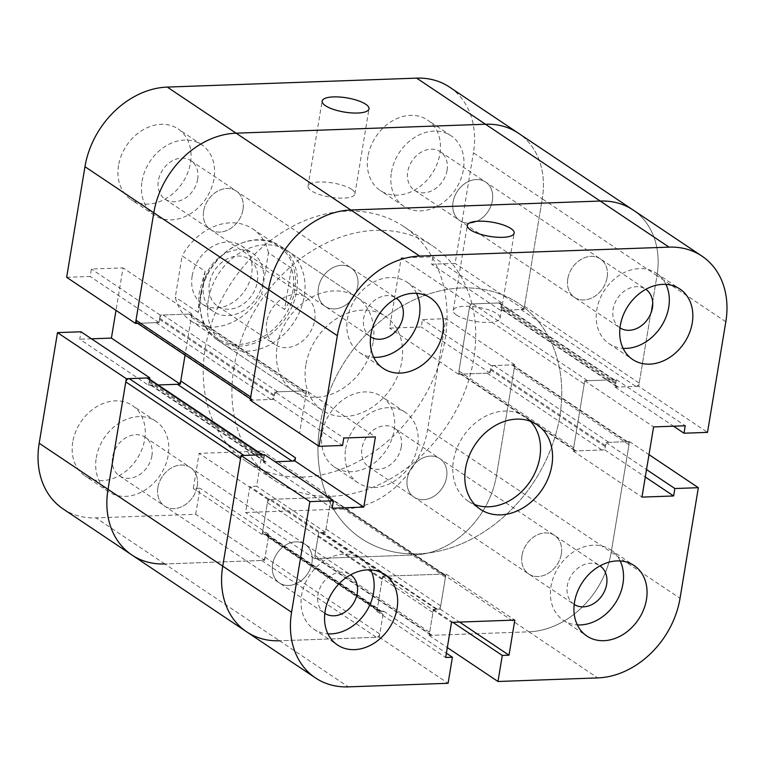 <?xml version="1.0" encoding="UTF-8"?>
<svg xmlns="http://www.w3.org/2000/svg" width="765" height="765" viewBox="0 0 765 765"><rect width="100%" height="100%" fill="white"/><g stroke="black" fill="none" stroke-linecap="round" stroke-linejoin="round"><path stroke-width="0.57" stroke-dasharray="3.83 2.87" d="M530.537 421.352A50.911 40.335 123.8 0 0 524.972 416.629A50.911 40.335 123.8 0 0 463.131 436.49A50.911 40.335 123.8 0 0 468.323 501.238A50.911 40.335 123.8 0 0 474.807 504.584M456.523 315.065A23.763 7.201 9.4 0 0 482.342 322.275A23.763 7.201 9.4 0 0 500.1 318.221A23.763 7.201 9.4 0 0 477.838 307.234A23.763 7.201 9.4 0 0 453.224 310.466A23.763 7.201 9.4 0 0 456.523 315.065M619.985 327.86A23.189 18.379 -56.2 0 1 619.86 327.774A23.189 18.379 -56.2 0 1 613.1 309.203A23.189 18.379 -56.2 0 1 645.67 289.227A23.189 18.379 -56.2 0 1 645.794 289.313M567.783 278.862A23.189 18.379 123.8 0 0 574.544 297.432A23.189 18.379 123.8 0 0 602.715 288.386A23.189 18.379 123.8 0 0 600.353 258.886A23.189 18.379 123.8 0 0 567.783 278.862M574.199 604.407A23.189 18.379 -56.2 0 1 574.075 604.321A23.189 18.379 -56.2 0 1 567.314 585.76A23.189 18.379 -56.2 0 1 599.884 565.784A23.189 18.379 -56.2 0 1 600.009 565.87M521.998 555.419A23.189 18.379 123.8 0 0 528.758 573.98A23.189 18.379 123.8 0 0 556.93 564.933A23.189 18.379 123.8 0 0 554.568 535.433A23.189 18.379 123.8 0 0 521.998 555.419M324.809 613.358A23.189 18.379 -56.2 0 1 324.685 613.272A23.189 18.379 -56.2 0 1 317.924 594.711A23.189 18.379 -56.2 0 1 350.494 574.725A23.189 18.379 -56.2 0 1 350.619 574.811M272.608 564.36A23.189 18.379 123.8 0 0 279.368 582.93A23.189 18.379 123.8 0 0 307.54 573.884A23.189 18.379 123.8 0 0 305.178 544.384A23.189 18.379 123.8 0 0 272.608 564.36A23.189 18.379 123.8 0 0 279.368 582.93A23.189 18.379 123.8 0 0 307.54 573.884A23.189 18.379 123.8 0 0 305.178 544.384A23.189 18.379 123.8 0 0 272.608 564.36M370.595 336.81A23.189 18.379 -56.2 0 1 370.47 336.724A23.189 18.379 -56.2 0 1 363.71 318.154A23.189 18.379 -56.2 0 1 396.28 298.178A23.189 18.379 -56.2 0 1 396.404 298.264M318.393 287.812A23.189 18.379 123.8 0 0 325.154 306.382A23.189 18.379 123.8 0 0 353.325 297.327A23.189 18.379 123.8 0 0 350.963 267.836A23.189 18.379 123.8 0 0 318.393 287.812A23.189 18.379 123.8 0 0 325.154 306.382A23.189 18.379 123.8 0 0 353.325 297.327A23.189 18.379 123.8 0 0 350.963 267.836A23.189 18.379 123.8 0 0 318.393 287.812M620.147 560.946A42.429 33.612 123.8 0 0 610.585 549.796A42.429 33.612 123.8 0 0 559.043 566.349A42.429 33.612 123.8 0 0 563.375 620.31A42.429 33.612 123.8 0 0 577.326 624.9M416.543 293.349A42.429 33.612 123.8 0 0 406.98 282.199A42.429 33.612 123.8 0 0 355.438 298.752A42.429 33.612 123.8 0 0 359.77 352.703A42.429 33.612 123.8 0 0 373.722 357.303M370.757 569.896A42.429 33.612 123.8 0 0 361.195 558.746A42.429 33.612 123.8 0 0 309.653 575.299A42.429 33.612 123.8 0 0 313.985 629.251A42.429 33.612 123.8 0 0 327.936 633.85M665.933 284.398A42.429 33.612 123.8 0 0 656.37 273.248A42.429 33.612 123.8 0 0 604.828 289.801A42.429 33.612 123.8 0 0 609.16 343.753A42.429 33.612 123.8 0 0 623.112 348.352M264.547 454.687L263.313 462.137L332.144 508.228M263.313 462.137L266.191 462.031A3.395 2.687 -56.2 0 1 264.833 461.658A3.395 2.687 -56.2 0 1 263.839 458.943L264.021 457.881A3.395 2.687 123.8 0 0 263.026 455.165L262.433 454.764M250.423 398.881L251.723 399.751A3.395 2.687 123.8 0 0 253.081 400.124L270.829 399.483A3.395 2.687 123.8 0 0 274.233 396.194L274.406 395.123A3.395 2.687 -56.2 0 1 277.81 391.833L303.715 390.905A3.395 2.687 -56.2 0 1 305.072 391.269A3.395 2.687 -56.2 0 1 306.057 393.994L299.555 433.267L306.593 390.8L375.424 436.892M306.593 390.8L274.931 391.938L343.772 438.02M274.931 391.938L273.707 399.378L342.538 445.469M273.707 399.378L250.203 400.219M638.679 386.287L615.175 387.128L616.408 379.679L584.756 380.817L573.128 451.015L604.79 449.887L606.014 442.438L629.519 441.596L611.206 552.215A82.027 64.987 -56.2 0 1 528.902 631.823L429.146 635.409L433.459 609.342L440.171 609.103L445.985 573.999L382.672 576.274L376.868 611.378L383.581 611.13L379.268 637.197L279.512 640.774L376.39 637.293A3.395 2.687 123.8 0 0 379.794 634.003L383.045 614.324A3.395 2.687 123.8 0 0 382.06 611.608A3.395 2.687 123.8 0 0 380.702 611.235L379.736 611.273A3.395 2.687 -56.2 0 1 378.379 610.9L263.657 534.085A3.395 2.687 123.8 0 1 262.672 531.369L267.425 502.653A3.395 2.687 123.8 0 1 270.829 499.354L328.386 497.288A3.395 2.687 -56.2 0 1 329.744 497.661A3.395 2.687 -56.2 0 1 330.729 500.377L325.976 529.093A3.395 2.687 -56.2 0 1 322.572 532.392L321.616 532.421A3.395 2.687 123.8 0 0 318.211 535.72L314.951 555.4A3.395 2.687 123.8 0 0 315.935 558.115A3.395 2.687 123.8 0 0 317.303 558.488L414.181 555.008A82.027 64.987 123.8 0 0 496.485 475.4L514.271 367.965A3.395 2.687 123.8 0 0 513.277 365.249A3.395 2.687 123.8 0 0 511.919 364.876L494.171 365.517A3.395 2.687 123.8 0 0 490.767 368.807L490.594 369.878A3.395 2.687 -56.2 0 1 487.19 373.167L461.285 374.095A3.395 2.687 -56.2 0 1 459.928 373.731A3.395 2.687 -56.2 0 1 458.943 371.006L469.509 307.195A3.395 2.687 -56.2 0 1 472.913 303.896L498.809 302.969A3.395 2.687 -56.2 0 1 500.167 303.342A3.395 2.687 -56.2 0 1 501.161 306.057L500.979 307.119A3.395 2.687 123.8 0 0 501.974 309.835A3.395 2.687 123.8 0 0 503.332 310.207L521.08 309.567A3.395 2.687 123.8 0 0 524.484 306.277L542.27 198.843L656.992 275.658A82.027 64.987 -56.2 0 0 633.085 210.002A82.027 64.987 -56.2 0 1 656.992 275.658L638.679 386.287L707.51 432.378M615.175 387.128L673.516 426.191M616.408 379.679L685.239 425.77M584.756 380.817L653.587 426.908M573.128 451.015L641.969 497.107M604.79 449.887L645.297 477.006M606.014 442.438L646.521 469.557M629.519 441.596L648.997 454.639M429.146 635.409L447.334 647.582M433.459 609.342L452.832 622.318M440.171 609.103L459.545 622.079M445.985 573.999L514.816 620.09M382.672 576.274L451.503 622.366M376.868 611.378L445.699 657.47M383.581 611.13L446.406 653.205M379.268 637.197L448.099 683.288M263.657 534.085A3.395 2.687 123.8 0 0 265.025 534.458L265.981 534.419A3.395 2.687 -56.2 0 1 267.339 534.792A3.395 2.687 -56.2 0 1 268.333 537.508L265.072 557.188A3.395 2.687 -56.2 0 1 261.668 560.477L164.791 563.958L279.512 640.774A82.027 64.987 -56.2 0 1 246.636 631.814M157.886 487.544A23.189 18.379 -56.2 0 1 190.456 467.568A23.189 18.379 -56.2 0 1 192.818 497.068A23.189 18.379 -56.2 0 1 164.647 506.114A23.189 18.379 -56.2 0 1 157.886 487.544M203.672 210.997A23.189 18.379 -56.2 0 1 236.242 191.02A23.189 18.379 -56.2 0 1 238.604 220.511A23.189 18.379 -56.2 0 1 210.432 229.567A23.189 18.379 -56.2 0 1 203.672 210.997M137.595 323.327L158.986 322.562L160.21 315.113L191.872 313.985L185.063 355.113L191.336 317.169A3.395 2.687 123.8 0 0 190.351 314.453A3.395 2.687 123.8 0 0 188.993 314.08L163.088 315.017A3.395 2.687 123.8 0 0 159.684 318.307L159.512 319.368A3.395 2.687 -56.2 0 1 156.108 322.667L138.36 323.299A3.395 2.687 -56.2 0 1 137.002 322.935M148.305 378.35A3.395 2.687 -56.2 0 1 149.299 381.066L149.118 382.127A3.395 2.687 123.8 0 0 150.112 384.843A3.395 2.687 123.8 0 0 151.47 385.216L158.202 384.977L148.592 385.321L79.761 339.23L80.994 331.781M243.92 455.433A3.395 2.687 123.8 0 0 240.516 458.723M63.084 508.907A82.027 64.987 123.8 0 0 95.95 517.867L195.706 514.29L264.547 560.382L164.791 563.958A82.027 64.987 -56.2 0 1 131.915 554.998M378.379 610.9A3.395 2.687 -56.2 0 1 377.394 608.185L382.146 579.468A3.395 2.687 -56.2 0 1 385.55 576.169L443.107 574.104A3.395 2.687 123.8 0 1 444.465 574.477A3.395 2.687 123.8 0 1 445.45 577.192L440.697 605.909A3.395 2.687 123.8 0 1 437.293 609.208L436.337 609.246A3.395 2.687 -56.2 0 0 432.923 612.535L429.672 632.215A3.395 2.687 -56.2 0 0 430.657 634.931A3.395 2.687 -56.2 0 0 432.015 635.304L528.902 631.823L597.733 677.914M446.607 477.188A23.189 18.379 123.8 0 0 439.846 458.618A23.189 18.379 123.8 0 0 411.675 467.673A23.189 18.379 123.8 0 0 414.037 497.164A23.189 18.379 123.8 0 0 446.607 477.188A23.189 18.379 -56.2 0 1 414.037 497.164A23.189 18.379 -56.2 0 1 411.675 467.673A23.189 18.379 -56.2 0 1 439.846 458.618A23.189 18.379 -56.2 0 1 446.607 477.188M561.328 554.003A23.189 18.379 -56.2 0 1 528.758 573.98A23.189 18.379 -56.2 0 1 526.397 544.489A23.189 18.379 -56.2 0 1 554.568 535.433A23.189 18.379 -56.2 0 1 561.328 554.003M492.392 200.64A23.189 18.379 123.8 0 0 485.632 182.07A23.189 18.379 123.8 0 0 457.46 191.116A23.189 18.379 123.8 0 0 459.822 220.616A23.189 18.379 123.8 0 0 492.392 200.64A23.189 18.379 -56.2 0 1 459.822 220.616A23.189 18.379 -56.2 0 1 457.46 191.116A23.189 18.379 -56.2 0 1 485.632 182.07A23.189 18.379 -56.2 0 1 492.392 200.64M607.114 277.456A23.189 18.379 -56.2 0 1 574.544 297.432A23.189 18.379 -56.2 0 1 572.182 267.932A23.189 18.379 -56.2 0 1 600.353 258.886A23.189 18.379 -56.2 0 1 607.114 277.456M264.547 560.382L268.859 534.314L262.146 534.563L267.951 499.459L331.264 497.183L325.45 532.287L318.737 532.526L314.425 558.584L414.181 555.008A82.027 64.987 123.8 0 0 496.485 475.4L514.797 364.781L491.293 365.622L490.069 373.062L458.407 374.2L470.035 304.001L501.687 302.864L500.453 310.313L523.958 309.471L542.27 198.843A82.027 64.987 123.8 0 0 518.364 133.186A82.027 64.987 123.8 0 1 542.27 198.843L473.43 152.751A82.027 64.987 123.8 0 0 449.533 87.095M303.131 477.044A141.429 112.053 -56.2 0 1 246.454 461.601A141.429 112.053 -56.2 0 1 232.034 281.75A141.429 112.053 -56.2 0 1 403.824 226.574A141.429 112.053 -56.2 0 1 435.342 374.123A141.429 112.053 -56.2 0 1 303.131 477.044M725.822 321.749L656.992 275.658L639.205 383.093A3.395 2.687 -56.2 0 1 635.801 386.382L618.053 387.023A3.395 2.687 -56.2 0 1 616.695 386.65A3.395 2.687 -56.2 0 1 615.701 383.934L615.882 382.873A3.395 2.687 123.8 0 0 614.888 380.157A3.395 2.687 123.8 0 0 613.53 379.784L587.635 380.712A3.395 2.687 123.8 0 0 584.221 384.011L573.664 447.831A3.395 2.687 123.8 0 0 574.649 450.547A3.395 2.687 123.8 0 0 576.007 450.92L601.912 449.983A3.395 2.687 123.8 0 0 605.316 446.693L605.488 445.632A3.395 2.687 -56.2 0 1 608.892 442.333L626.64 441.701A3.395 2.687 -56.2 0 1 627.998 442.065A3.395 2.687 -56.2 0 1 628.993 444.781L611.206 552.215A82.027 64.987 -56.2 0 1 528.902 631.823L345.34 508.916A82.027 64.987 123.8 0 0 427.654 429.308L445.966 318.689L422.462 319.531L421.228 326.98L389.576 328.108L401.204 257.91L432.856 256.772L431.623 264.221L455.118 263.38L473.43 152.751M417.853 553.87A141.429 112.053 -56.2 0 1 361.176 538.426A141.429 112.053 -56.2 0 1 346.755 358.565A141.429 112.053 -56.2 0 1 518.546 303.399A141.429 112.053 -56.2 0 1 550.064 450.939A141.429 112.053 -56.2 0 1 417.853 553.87M291.417 268.142L268.467 252.785L261.64 294.037L284.58 309.395L291.417 268.142C295.978 282.887 293.703 296.638 284.58 309.395M205.087 271.24L199.158 292.89L198.259 312.493L205.087 271.24L182.137 255.883L175.309 297.126A55.443 43.921 123.8 0 0 191.049 321.023A55.443 43.921 123.8 0 0 261.64 294.037M198.259 312.493L175.309 297.126M200.707 293.923A55.443 43.921 123.8 0 0 199.933 304.403A55.443 43.921 123.8 0 0 216.858 338.302A55.443 43.921 123.8 0 0 284.197 316.681A55.443 43.921 123.8 0 0 278.546 246.177A55.443 43.921 123.8 0 0 240.755 243.433A55.443 43.921 123.8 0 0 200.707 293.923M268.467 252.785A55.443 43.921 123.8 0 0 252.737 228.888A55.443 43.921 123.8 0 0 182.137 255.883M200.736 294.63A56.572 44.819 123.8 0 0 199.942 305.321A56.572 44.819 123.8 0 0 217.222 339.909A56.572 44.819 123.8 0 0 285.938 317.838A56.572 44.819 123.8 0 0 280.172 245.9A56.572 44.819 123.8 0 0 241.606 243.107A56.572 44.819 123.8 0 0 200.736 294.63M305.857 365.02A56.572 44.819 123.8 0 0 322.342 410.298A56.572 44.819 123.8 0 0 391.058 388.238A56.572 44.819 123.8 0 0 385.292 316.289A56.572 44.819 123.8 0 0 305.857 365.02M233.918 367.602A141.429 112.053 123.8 0 0 275.132 480.812A141.429 112.053 123.8 0 0 446.923 425.636A141.429 112.053 123.8 0 0 432.502 245.785A141.429 112.053 123.8 0 0 233.918 367.602M319.961 425.206A141.429 112.053 123.8 0 0 361.176 538.426A141.429 112.053 123.8 0 0 532.966 483.251A141.429 112.053 123.8 0 0 518.546 303.399A141.429 112.053 123.8 0 0 319.961 425.206M266.746 321.902A28.286 22.415 123.8 0 0 274.989 344.546A28.286 22.415 123.8 0 0 309.347 333.511A28.286 22.415 123.8 0 0 306.459 297.547A28.286 22.415 123.8 0 0 266.746 321.902M209.381 283.499A28.286 22.415 123.8 0 0 217.623 306.143A28.286 22.415 123.8 0 0 251.981 295.108A28.286 22.415 123.8 0 0 249.103 259.134A28.286 22.415 123.8 0 0 209.381 283.499M203.624 283.71A35.075 27.789 123.8 0 0 213.846 311.785A35.075 27.789 123.8 0 0 256.457 298.101A35.075 27.789 123.8 0 0 252.88 253.492A35.075 27.789 123.8 0 0 203.624 283.71M192.158 276.022A35.075 27.789 123.8 0 0 202.381 304.097A35.075 27.789 123.8 0 0 244.982 290.413A35.075 27.789 123.8 0 0 241.405 245.814A35.075 27.789 123.8 0 0 192.158 276.022M373.1 342.366A56.572 44.819 -56.2 0 1 293.664 391.097A56.572 44.819 -56.2 0 1 277.179 345.809A56.572 44.819 -56.2 0 1 356.614 297.088A56.572 44.819 -56.2 0 1 373.1 342.366M208.348 299.727A56.572 44.819 123.8 0 0 224.834 345.005A56.572 44.819 123.8 0 0 293.55 322.935A56.572 44.819 123.8 0 0 287.783 250.997A56.572 44.819 123.8 0 0 208.348 299.727M351.623 189.338A23.763 7.201 9.4 0 0 325.794 182.127A23.763 7.201 9.4 0 0 308.037 186.182A23.763 7.201 9.4 0 0 330.298 197.169A23.763 7.201 9.4 0 0 354.922 193.937A23.763 7.201 9.4 0 0 351.623 189.338M197.686 179.239A23.189 18.379 123.8 0 0 190.925 160.679A23.189 18.379 123.8 0 0 162.754 169.725A23.189 18.379 123.8 0 0 165.116 199.216A23.189 18.379 123.8 0 0 197.686 179.239M243.002 209.581A23.189 18.379 -56.2 0 1 210.432 229.567A23.189 18.379 -56.2 0 1 208.07 200.067A23.189 18.379 -56.2 0 1 236.242 191.02A23.189 18.379 -56.2 0 1 243.002 209.581M151.9 455.797A23.189 18.379 123.8 0 0 145.14 437.226A23.189 18.379 123.8 0 0 116.969 446.272A23.189 18.379 123.8 0 0 119.33 475.773A23.189 18.379 123.8 0 0 151.9 455.797M197.217 486.138A23.189 18.379 -56.2 0 1 164.647 506.114A23.189 18.379 -56.2 0 1 162.285 476.614A23.189 18.379 -56.2 0 1 190.456 467.568A23.189 18.379 -56.2 0 1 197.217 486.138M401.29 446.846A23.189 18.379 123.8 0 0 394.53 428.276A23.189 18.379 123.8 0 0 366.359 437.322A23.189 18.379 123.8 0 0 368.72 466.822A23.189 18.379 123.8 0 0 401.29 446.846M447.076 170.289A23.189 18.379 123.8 0 0 440.315 151.728A23.189 18.379 123.8 0 0 412.144 160.774A23.189 18.379 123.8 0 0 414.506 190.275A23.189 18.379 123.8 0 0 447.076 170.289M72.752 442.046A42.429 33.612 123.8 0 0 85.116 476.002A42.429 33.612 123.8 0 0 136.648 459.459A42.429 33.612 123.8 0 0 132.326 405.498A42.429 33.612 123.8 0 0 72.752 442.046M96.266 457.786A42.429 33.612 -56.2 0 1 155.84 421.247A42.429 33.612 -56.2 0 1 160.172 475.199A42.429 33.612 -56.2 0 1 108.63 491.752A42.429 33.612 -56.2 0 1 96.266 457.786M367.927 156.538A42.429 33.612 123.8 0 0 380.291 190.504A42.429 33.612 123.8 0 0 431.823 173.951A42.429 33.612 123.8 0 0 427.501 120A42.429 33.612 123.8 0 0 367.927 156.538M391.441 172.288A42.429 33.612 -56.2 0 1 451.015 135.749A42.429 33.612 -56.2 0 1 455.347 189.701A42.429 33.612 -56.2 0 1 403.805 206.254A42.429 33.612 -56.2 0 1 391.441 172.288M322.142 433.095A42.429 33.612 123.8 0 0 334.506 467.061A42.429 33.612 123.8 0 0 386.038 450.509A42.429 33.612 123.8 0 0 381.716 396.547A42.429 33.612 123.8 0 0 322.142 433.095M345.656 448.845A42.429 33.612 -56.2 0 1 405.23 412.297A42.429 33.612 -56.2 0 1 409.562 466.248A42.429 33.612 -56.2 0 1 358.02 482.801A42.429 33.612 -56.2 0 1 345.656 448.845M118.537 165.489A42.429 33.612 123.8 0 0 130.901 199.455A42.429 33.612 123.8 0 0 182.433 182.902A42.429 33.612 123.8 0 0 178.111 128.95A42.429 33.612 123.8 0 0 118.537 165.489M142.051 181.238A42.429 33.612 -56.2 0 1 201.625 144.69A42.429 33.612 -56.2 0 1 205.957 198.651A42.429 33.612 -56.2 0 1 154.415 215.204A42.429 33.612 -56.2 0 1 142.051 181.238M514.797 364.781L445.966 318.689M491.293 365.622L422.462 319.531M490.069 373.062L421.228 326.98M458.407 374.2L389.576 328.108M470.035 304.001L401.204 257.91M501.687 302.864L432.856 256.772M500.453 310.313L431.623 264.221M523.958 309.471L455.118 263.38M66.651 277.312L90.146 276.471L91.379 269.031L123.031 267.893L116.003 310.361M158.986 322.562L90.146 276.471M160.21 315.113L91.379 269.031M191.872 313.985L123.031 267.893M180.244 384.183L179.268 383.533M91.484 338.809L79.761 339.23M148.592 385.321L149.605 379.211M195.706 514.29L200.028 488.233L193.306 488.472L199.12 453.368L262.424 451.092L256.619 486.196L249.906 486.435L245.584 512.502L345.34 508.916M268.859 534.314L200.028 488.233M262.146 534.563L193.306 488.472M267.951 499.459L199.12 453.368M331.264 497.183L262.424 451.092M325.45 532.287L256.619 486.196M318.737 532.526L249.906 486.435M314.425 558.584L245.584 512.502M427.654 429.308L680.037 598.307M279.512 640.774L348.343 686.865M138.36 323.299L253.081 400.124M156.108 322.667L270.829 399.483M159.512 319.368L274.233 396.194M159.684 318.307L274.406 395.123M163.088 315.017L277.81 391.833M188.993 314.08L303.715 390.905M191.336 317.169L306.057 393.994M151.47 385.216L266.191 462.031M149.118 382.127L263.839 458.943M149.299 381.066L264.021 457.881M261.668 560.477L376.39 637.293M265.072 557.188L379.794 634.003M268.333 537.508L383.045 614.324M265.981 534.419L380.702 611.235M265.025 534.458L379.736 611.273M262.672 531.369L377.394 608.185M267.425 502.653L382.146 579.468M270.829 499.354L385.55 576.169M524.484 306.277L639.205 383.093M521.08 309.567L635.801 386.382M503.332 310.207L618.053 387.023M500.979 307.119L615.701 383.934M501.161 306.057L615.882 382.873M498.809 302.969L613.53 379.784M472.913 303.896L587.635 380.712M469.509 307.195L584.221 384.011M458.943 371.006L573.664 447.831M461.285 374.095L576.007 450.92M487.19 373.167L601.912 449.983M490.594 369.878L605.316 446.693M490.767 368.807L605.488 445.632M494.171 365.517L608.892 442.333M511.919 364.876L626.64 441.701M514.271 367.965L628.993 444.781M317.303 558.488L432.015 635.304M314.951 555.4L429.672 632.215M318.211 535.72L432.923 612.535M321.616 532.421L436.337 609.246M322.572 532.392L437.293 609.208M325.976 529.093L440.697 605.909M330.729 500.377L445.45 577.192M328.386 497.288L443.107 574.104M164.791 563.958L95.95 517.867M468.323 501.238L480.363 509.299M524.972 416.629L537.02 424.69M500.1 318.221L514.195 233.134M453.224 310.466L467.31 225.369M414.506 190.275L619.86 327.774M440.315 151.728L645.67 289.227M368.72 466.822L574.075 604.321M394.53 428.276L599.884 565.784M119.33 475.773L324.685 613.272M145.14 437.226L350.494 574.725M165.116 199.216L370.47 336.724M190.925 160.679L396.28 298.178M563.375 620.31L586.889 636.05M610.585 549.796L634.099 565.545M359.77 352.703L383.284 368.453M406.98 282.199L430.494 297.939M313.985 629.251L337.499 645M361.195 558.746L384.709 574.496M609.16 343.753L632.674 359.502M656.37 273.248L679.884 288.998M305.072 391.269L190.351 314.453M264.833 461.658L150.112 384.843M382.06 611.608L267.339 534.792M501.974 309.835L616.695 386.65M500.167 303.342L614.888 380.157M459.928 373.731L574.649 450.547M513.277 365.249L627.998 442.065M315.935 558.115L430.657 634.931M329.744 497.661L444.465 574.477M246.454 461.601L275.132 480.812M403.824 226.574L432.502 245.785M191.049 321.023L216.858 338.302M252.737 228.888L278.546 246.177M199.933 304.403L199.942 305.321M240.755 243.433L241.606 243.107M217.222 339.909L322.342 410.298M280.172 245.9L385.292 316.289M217.623 306.143L274.989 344.546M249.103 259.134L306.459 297.547M202.381 304.097L213.846 311.785M241.405 245.814L252.88 253.492M356.614 297.088L287.783 250.997M293.664 391.097L224.834 345.005M354.922 193.937L369.007 108.85M308.037 186.182L322.122 101.085M155.84 421.247L132.326 405.498M108.63 491.752L85.116 476.002M451.015 135.749L427.501 120M403.805 206.254L380.291 190.504M405.23 412.297L381.716 396.547M358.02 482.801L334.506 467.061M201.625 144.69L178.111 128.95M154.415 215.204L130.901 199.455"/><path stroke-width="1.15" d="M551.852 465.445A50.911 40.335 -56.2 0 1 480.363 509.299A50.911 40.335 -56.2 0 1 475.18 444.551A50.911 40.335 -56.2 0 1 537.02 424.69A50.911 40.335 -56.2 0 1 551.852 465.445M474.807 504.584A50.911 40.335 123.8 0 0 539.813 457.384A50.911 40.335 123.8 0 0 530.537 421.352M470.609 229.978A23.763 7.201 -170.6 0 1 467.31 225.369A23.763 7.201 -170.6 0 1 491.924 222.146A23.763 7.201 -170.6 0 1 514.195 233.134A23.763 7.201 -170.6 0 1 496.428 237.179A23.763 7.201 -170.6 0 1 470.609 229.978M645.794 289.313A23.189 18.379 -56.2 0 1 648.031 318.728A23.189 18.379 -56.2 0 1 619.985 327.86M600.009 565.87A23.189 18.379 -56.2 0 1 602.246 595.275A23.189 18.379 -56.2 0 1 574.199 604.407M350.619 574.811A23.189 18.379 -56.2 0 1 352.856 604.226A23.189 18.379 -56.2 0 1 324.809 613.358M396.404 298.264A23.189 18.379 -56.2 0 1 398.642 327.678A23.189 18.379 -56.2 0 1 370.595 336.81M646.463 599.511A42.429 33.612 -56.2 0 1 586.889 636.05A42.429 33.612 -56.2 0 1 582.567 582.098A42.429 33.612 -56.2 0 1 634.099 565.545A42.429 33.612 -56.2 0 1 646.463 599.511M577.326 624.9A42.429 33.612 123.8 0 0 622.949 583.762A42.429 33.612 123.8 0 0 620.147 560.946M442.859 331.905A42.429 33.612 -56.2 0 1 383.284 368.453A42.429 33.612 -56.2 0 1 378.962 314.492A42.429 33.612 -56.2 0 1 430.494 297.939A42.429 33.612 -56.2 0 1 442.859 331.905M373.722 357.303A42.429 33.612 123.8 0 0 419.344 316.155A42.429 33.612 123.8 0 0 416.543 293.349M397.073 608.462A42.429 33.612 -56.2 0 1 337.499 645A42.429 33.612 -56.2 0 1 333.177 591.049A42.429 33.612 -56.2 0 1 384.709 574.496A42.429 33.612 -56.2 0 1 397.073 608.462M327.936 633.85A42.429 33.612 123.8 0 0 373.559 592.712A42.429 33.612 123.8 0 0 370.757 569.896M692.249 322.954A42.429 33.612 -56.2 0 1 632.674 359.502A42.429 33.612 -56.2 0 1 628.352 305.541A42.429 33.612 -56.2 0 1 679.884 288.998A42.429 33.612 -56.2 0 1 692.249 322.954M623.112 348.352A42.429 33.612 123.8 0 0 668.734 307.214A42.429 33.612 123.8 0 0 665.933 284.398M291.57 612.249L309.882 501.62L333.377 500.779L332.144 508.228L363.796 507.09L375.424 436.892L343.772 438.02L342.538 445.469L319.034 446.311L337.346 335.692A82.027 64.987 -56.2 0 1 419.66 256.084L669.05 247.133A82.027 64.987 -56.2 0 1 701.916 256.093A82.027 64.987 -56.2 0 1 725.822 321.749L707.51 432.378L684.006 433.22L685.239 425.77L653.587 426.908L641.969 497.107L673.621 495.969L674.854 488.529L698.349 487.688L680.037 598.307A82.027 64.987 -56.2 0 1 597.733 677.914L497.977 681.491L502.289 655.433L509.002 655.194L514.816 620.09L451.503 622.366L445.699 657.47L452.411 657.221L448.099 683.288L348.343 686.865A82.027 64.987 -56.2 0 1 315.467 677.905A82.027 64.987 -56.2 0 1 291.57 612.249L222.73 566.157L241.042 455.529L309.882 501.62M241.042 455.529L264.547 454.687L333.377 500.779M294.965 460.999L295.491 457.805A3.395 2.687 -56.2 0 1 292.087 461.104L275.037 461.716L294.965 460.999L363.796 507.09M250.423 398.881L137.002 322.935A3.395 2.687 -56.2 0 1 136.007 320.219L153.794 212.785L268.515 289.6A82.027 64.987 -56.2 0 1 350.819 209.993A82.027 64.987 123.8 0 0 268.515 289.6L250.203 400.219L319.034 446.311M419.66 256.084L350.819 209.993L600.209 201.042A82.027 64.987 -56.2 0 1 633.085 210.002L518.364 133.186A82.027 64.987 123.8 0 0 485.488 124.226A82.027 64.987 123.8 0 1 518.364 133.186L449.533 87.095A82.027 64.987 123.8 0 0 416.657 78.135L167.267 87.086L236.098 133.177L485.488 124.226L236.098 133.177A82.027 64.987 123.8 0 0 153.794 212.785A82.027 64.987 -56.2 0 1 236.098 133.177L350.819 209.993L600.209 201.042A82.027 64.987 -56.2 0 1 633.085 210.002L701.916 256.093M673.516 426.191L684.006 433.22M645.297 477.006L673.621 495.969M646.521 469.557L674.854 488.529M648.997 454.639L698.349 487.688M447.334 647.582L497.977 681.491M452.832 622.318L502.289 655.433M459.545 622.079L509.002 655.194M446.406 653.205L452.411 657.221M315.467 677.905L246.636 631.814A82.027 64.987 -56.2 0 1 222.73 566.157A82.027 64.987 123.8 0 0 246.636 631.814A82.027 64.987 123.8 0 0 279.512 640.774M337.346 335.692L268.515 289.6L250.729 397.035A3.395 2.687 123.8 0 0 251.723 399.751M180.779 380.989L185.063 355.113L180.244 384.183L158.202 384.977L177.365 384.288A3.395 2.687 123.8 0 0 180.779 380.989L295.491 457.805M263.026 455.165A3.395 2.687 123.8 0 0 261.668 454.793L243.92 455.433L129.199 378.618L146.947 377.977A3.395 2.687 -56.2 0 1 148.305 378.35L262.433 454.764M149.605 379.211L149.825 377.872L126.321 378.713L108.008 489.342A82.027 64.987 123.8 0 0 131.915 554.998A82.027 64.987 -56.2 0 1 108.008 489.342L125.795 381.907A3.395 2.687 -56.2 0 1 129.199 378.618M125.795 381.907L240.516 458.723L222.73 566.157L39.178 443.251A82.027 64.987 123.8 0 0 63.084 508.907L131.915 554.998A82.027 64.987 123.8 0 0 164.791 563.958M365.708 104.241A23.763 7.201 -170.6 0 1 369.007 108.85A23.763 7.201 -170.6 0 1 344.384 112.073A23.763 7.201 -170.6 0 1 322.122 101.085A23.763 7.201 -170.6 0 1 339.889 97.04A23.763 7.201 -170.6 0 1 365.708 104.241M167.267 87.086A82.027 64.987 123.8 0 0 84.963 166.694L66.651 277.312L135.482 323.404L137.595 323.327M84.963 166.694L153.794 212.785L135.482 323.404M116.003 310.361L111.413 338.092L91.484 338.809M179.268 383.533L111.413 338.092M149.825 377.872L80.994 331.781L57.49 332.622L39.178 443.251M126.321 378.713L57.49 332.622M416.657 78.135L669.05 247.133M136.007 320.219L250.729 397.035M177.365 384.288L292.087 461.104M146.947 377.977L261.668 454.793M246.636 631.814L131.915 554.998"/></g></svg>
